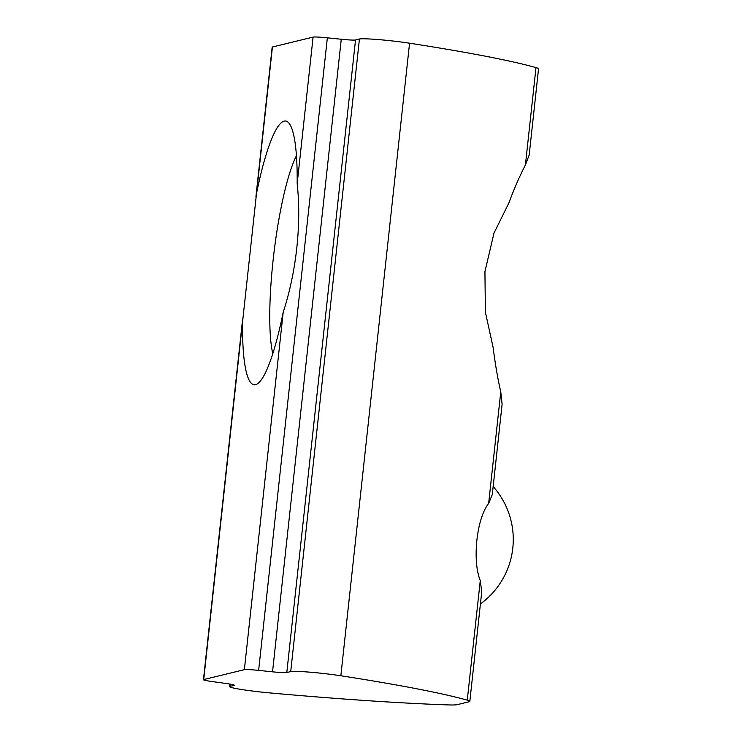 <?xml version="1.0" encoding="UTF-8"?>
<svg xmlns="http://www.w3.org/2000/svg" width="742" height="742" viewBox="0 0 742 742"><rect width="100%" height="100%" fill="white"/><g stroke="black" fill="none" stroke-linecap="round" stroke-linejoin="round"><path stroke-width="1.11" d="M481.725 591.958L480.269 580.559C472.097 560.479 476.679 518.25 488.644 503.475L492.308 494.487M525.41 165.012L535.993 67.596A42.498 2.653 -173.8 0 1 538.544 68.802L529.176 155.041L525.41 165.012C519.678 176.049 514.132 188.783 508.762 203.206L493.996 233.109L484.925 271.618L485.407 312.261L493.105 347.358C495.146 363.561 497.697 378.401 500.767 391.887L502.111 404.279M286.802 672.549A15.934 0.992 -173.8 0 1 272.537 671.825L258.633 670.388A15.934 0.992 -173.8 0 0 244.368 669.664L203.707 679.579A15.934 0.992 -173.8 0 0 203.456 679.718A15.934 0.992 -173.8 0 0 212.564 681.62L225.197 683.363A15.934 0.992 -173.8 0 1 234.305 685.256A15.934 0.992 -173.8 0 1 234.055 685.395L230.141 686.35A31.878 1.985 -173.8 0 0 229.649 686.638A31.878 1.985 -173.8 0 0 270.273 692.963A371.89 23.178 -173.8 0 0 447.834 704.9A42.498 2.653 -173.8 0 0 457.211 704.659L469.167 701.746A42.498 2.653 -173.8 0 0 469.825 701.366A42.498 2.653 -173.8 0 0 467.274 700.16A371.89 23.178 -173.8 0 0 340.847 675.767A31.878 1.985 -173.8 0 0 290.716 671.593L286.802 672.549L355.52 39.975L359.434 39.02A31.878 1.985 -173.8 0 1 409.565 43.203A371.89 23.178 -173.8 0 1 535.993 67.596M244.368 669.664L283.203 312.252C296.401 271.887 301.604 223.796 297.171 183.654L313.087 37.1L272.425 47.006A15.934 0.992 -173.8 0 0 272.175 47.154L255.897 197.02M272.537 671.825L341.264 39.252L327.352 37.823A15.934 0.992 -173.8 0 0 313.087 37.1M283.203 312.252A132.818 22.501 96.8 0 1 258.16 383.289A132.818 22.501 96.8 0 1 242.532 322.167L256.5 193.569A132.818 22.501 96.8 0 1 289.213 123.45A132.818 22.501 96.8 0 1 297.171 183.654M341.264 39.252A15.934 0.992 -173.8 0 0 355.52 39.975M272.787 353.665A109.816 18.606 96.8 0 1 269.773 312.864A109.816 18.606 96.8 0 1 296.448 155.69M488.644 503.475L500.767 391.887M467.274 700.16L480.269 580.559M340.847 675.767L409.565 43.203M258.633 670.388L327.352 37.823M256.5 193.569L272.425 47.006M203.707 679.579L242.532 322.167M290.716 671.593L359.434 39.02M230.141 686.35L230.382 684.17M492.289 494.589L502.102 404.269M203.456 679.718L242.653 318.875M469.825 701.366L481.725 591.856M229.649 686.638L229.927 684.087M480.408 603.951A79.691 79.691 0 0 0 493.161 486.548"/></g></svg>
